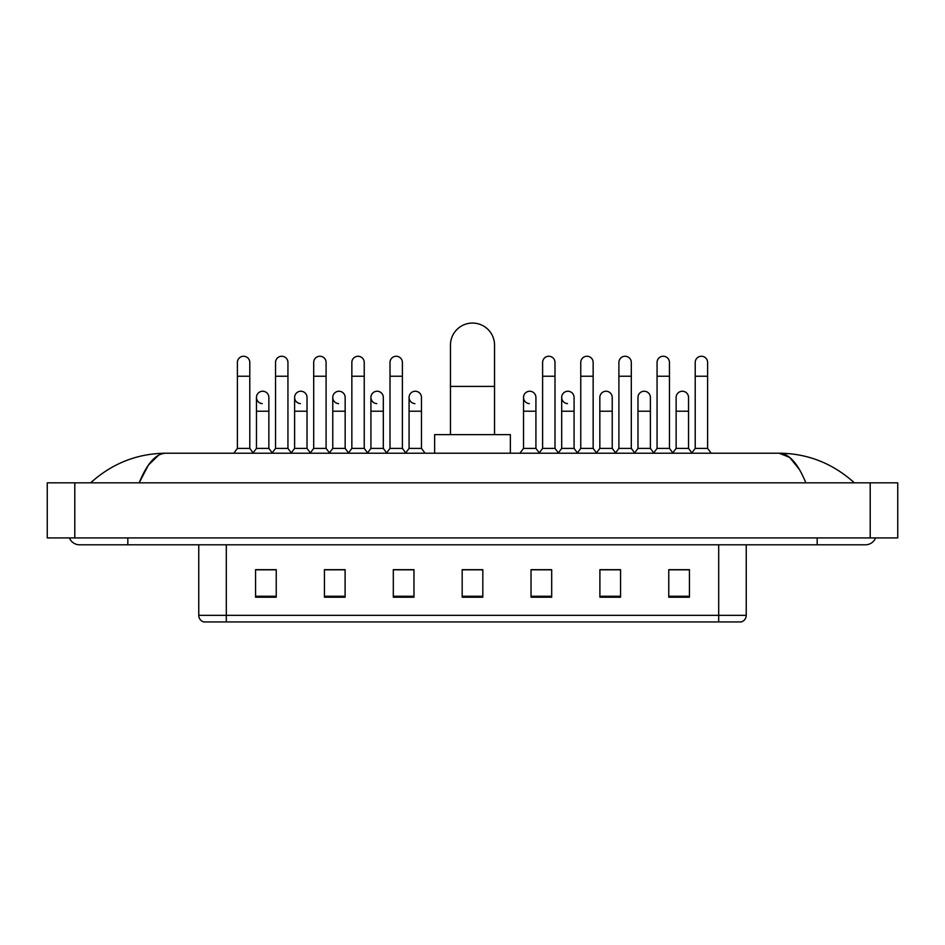 <?xml version="1.0" encoding="UTF-8"?>
<svg xmlns="http://www.w3.org/2000/svg" width="945" height="945" viewBox="0 0 945 945"><rect width="100%" height="100%" fill="white"/><g stroke="black" fill="none" stroke-linecap="round" stroke-linejoin="round"><path stroke-width="1.42" d="M718.696 621.94L718.696 615.325L746.243 615.325C746.054 618.632 744.4 620.83 741.282 621.94L203.718 621.94A6.887 6.887 0 0 1 198.757 615.325L198.757 544.804M689.425 597.216L689.425 569.67L668.765 569.67L668.765 597.216L689.425 597.216M620.558 597.216L620.558 569.67L599.898 569.67L599.898 597.216L620.558 597.216M551.691 597.216L551.691 569.67L531.031 569.67L531.031 597.216L551.691 597.216M276.235 597.216L276.235 569.67L255.575 569.67L255.575 597.216L276.235 597.216M345.102 597.216L345.102 569.67L324.442 569.67L324.442 597.216L345.102 597.216M413.969 597.216L413.969 569.67L393.309 569.67L393.309 597.216L413.969 597.216M482.824 597.216L482.824 569.67L462.176 569.67L462.176 597.216L482.824 597.216M618.219 569.811L612.915 569.811M668.765 569.811L689.224 569.811M675.451 569.811L670.147 569.811M408.382 569.811L403.078 569.811M332.085 569.811L326.781 569.811M274.853 569.811L269.549 569.811M255.776 569.811L276.235 569.811M541.922 569.811L536.618 569.811M482.824 569.811L462.176 569.811M413.969 569.811L393.309 569.811M345.102 569.811L324.442 569.811M551.691 569.811L531.031 569.811M620.558 569.811L599.898 569.811M127.823 537.918L127.823 544.804L865.384 544.804A11.021 11.021 0 0 0 875.602 537.918A11.021 11.021 0 0 1 865.384 544.804A11.021 11.021 0 0 0 875.602 537.918A11.021 11.021 0 0 1 865.384 544.804M69.398 537.918A11.021 11.021 0 0 0 79.616 544.804A11.021 11.021 0 0 1 69.398 537.918A11.021 11.021 0 0 0 79.616 544.804L127.823 544.804M805.825 482.824C797.923 463.381 789.051 453.517 779.2 453.222L165.8 453.222C155.949 453.517 147.077 463.381 139.175 482.824L148.448 465.023L158.642 455.159M74.797 482.824L897.75 482.824L897.75 537.918L47.25 537.918L47.25 482.824L74.797 482.824L74.797 537.918M897.75 482.824L897.75 537.918M852.024 480.698L854.363 482.824C832.687 463.31 807.632 453.435 779.2 453.222L789.689 457.415L799.517 469.677M92.976 480.698L90.637 482.824C112.207 463.357 137.261 453.482 165.8 453.222M450.458 434.629L450.458 345.102A22.042 22.042 0 0 1 472.5 323.06A22.042 22.042 0 0 1 494.542 345.102A22.042 22.042 0 0 0 472.5 323.06M494.542 434.629L494.542 345.102M510.371 453.222L510.371 434.629L434.629 434.629L434.629 453.222M237.396 376.228L249.787 376.228L249.787 448.402L237.396 448.402L237.396 362.455A6.202 6.202 0 0 1 243.975 356.265A6.202 6.202 0 0 1 249.787 362.455A6.202 6.202 0 0 0 243.975 356.265M237.396 448.402L233.769 453.222M249.787 448.402L253.402 453.222M275.538 376.228L287.941 376.228L287.941 448.402L275.538 448.402L275.538 362.455A6.202 6.202 0 0 1 282.13 356.265A6.202 6.202 0 0 1 287.941 362.455A6.202 6.202 0 0 0 282.13 356.265M275.538 448.402L271.924 453.222M287.941 448.402L291.556 453.222M313.693 376.228L326.096 376.228L326.096 448.402L313.693 448.402L313.693 362.455A6.202 6.202 0 0 1 320.284 356.265A6.202 6.202 0 0 1 326.096 362.455A6.202 6.202 0 0 0 320.284 356.265M313.693 448.402L310.078 453.222M326.096 448.402L329.71 453.222M351.847 376.228L364.238 376.228L364.238 448.402L351.847 448.402L351.847 362.455A6.202 6.202 0 0 1 358.438 356.265A6.202 6.202 0 0 1 364.238 362.455A6.202 6.202 0 0 0 358.438 356.265M351.847 448.402L348.232 453.222M364.238 448.402L367.853 453.222M390.002 376.228L402.393 376.228L402.393 448.402L390.002 448.402L390.002 362.455A6.202 6.202 0 0 1 396.581 356.265A6.202 6.202 0 0 1 402.393 362.455A6.202 6.202 0 0 0 396.581 356.265M390.002 448.402L386.387 453.222M402.393 448.402L406.007 453.222M542.607 376.228L554.998 376.228L554.998 448.402L542.607 448.402L542.607 362.455A6.202 6.202 0 0 1 549.199 356.265A6.202 6.202 0 0 1 554.998 362.455A6.202 6.202 0 0 0 549.199 356.265M542.607 448.402L538.993 453.222M554.998 448.402L558.613 453.222M580.762 376.228L593.153 376.228L593.153 448.402L580.762 448.402L580.762 362.455A6.202 6.202 0 0 1 587.341 356.265A6.202 6.202 0 0 1 593.153 362.455A6.202 6.202 0 0 0 587.341 356.265M580.762 448.402L577.147 453.222M593.153 448.402L596.767 453.222M618.904 376.228L631.307 376.228L631.307 448.402L618.904 448.402L618.904 362.455A6.202 6.202 0 0 1 625.495 356.265A6.202 6.202 0 0 1 631.307 362.455A6.202 6.202 0 0 0 625.495 356.265M618.904 448.402L615.289 453.222M631.307 448.402L634.922 453.222M657.058 376.228L669.462 376.228L669.462 448.402L657.058 448.402L657.058 362.455A6.202 6.202 0 0 1 663.65 356.265A6.202 6.202 0 0 1 669.462 362.455A6.202 6.202 0 0 0 663.65 356.265M657.058 448.402L653.444 453.222M669.462 448.402L673.076 453.222M695.213 376.228L707.604 376.228L707.604 448.402L695.213 448.402L695.213 362.455A6.202 6.202 0 0 1 701.804 356.265A6.202 6.202 0 0 1 707.604 362.455A6.202 6.202 0 0 0 701.804 356.265M695.213 448.402L691.598 453.222M707.604 448.402L711.231 453.222M262.273 403.621A6.202 6.202 0 0 1 256.461 397.432A6.202 6.202 0 0 1 263.053 391.254A6.202 6.202 0 0 1 268.864 397.432L268.864 411.205L256.461 411.205L256.461 397.432M268.864 411.205L268.864 448.402L256.461 448.402L256.461 411.205M256.461 448.402L253.13 452.856M268.864 448.402L272.207 452.856M300.427 403.621A6.202 6.202 0 0 1 294.616 397.432A6.202 6.202 0 0 1 301.207 391.254A6.202 6.202 0 0 1 307.019 397.432L307.019 411.205L294.616 411.205L294.616 397.432M307.019 411.205L307.019 448.402L294.616 448.402L294.616 411.205M294.616 448.402L291.273 452.856M307.019 448.402L310.35 452.856M338.582 403.621A6.202 6.202 0 0 1 332.77 397.432A6.202 6.202 0 0 1 339.361 391.254A6.202 6.202 0 0 1 345.161 397.432L345.161 411.205L332.77 411.205L332.77 397.432M345.161 411.205L345.161 448.402L332.77 448.402L332.77 411.205M332.77 448.402L329.427 452.856M345.161 448.402L348.504 452.856M376.736 403.621A6.202 6.202 0 0 1 370.924 397.432A6.202 6.202 0 0 1 377.504 391.254A6.202 6.202 0 0 1 383.316 397.432L383.316 411.205L370.924 411.205L370.924 397.432M383.316 411.205L383.316 448.402L370.924 448.402L370.924 411.205M370.924 448.402L367.581 452.856M383.316 448.402L386.659 452.856M414.879 403.621A6.202 6.202 0 0 1 409.079 397.432A6.202 6.202 0 0 1 415.658 391.254A6.202 6.202 0 0 1 421.47 397.432L421.47 411.205L409.079 411.205L409.079 397.432M421.47 411.205L421.47 448.402L409.079 448.402L409.079 411.205M409.079 448.402L405.736 452.856M421.47 448.402L425.085 453.222M529.342 403.621A6.202 6.202 0 0 1 523.53 397.432A6.202 6.202 0 0 1 530.121 391.254A6.202 6.202 0 0 1 535.921 397.432L535.921 411.205L523.53 411.205L523.53 397.432M535.921 411.205L535.921 448.402L523.53 448.402L523.53 411.205M523.53 448.402L519.915 453.222M535.921 448.402L539.264 452.856M567.496 403.621A6.202 6.202 0 0 1 561.684 397.432A6.202 6.202 0 0 1 568.264 391.254A6.202 6.202 0 0 1 574.076 397.432L574.076 411.205L561.684 411.205L561.684 397.432M574.076 411.205L574.076 448.402L561.684 448.402L561.684 411.205M561.684 448.402L558.341 452.856M574.076 448.402L577.419 452.856M599.839 397.432A6.202 6.202 0 0 1 606.418 391.254A6.202 6.202 0 0 1 612.23 397.432L612.23 411.205L599.839 411.205L599.839 397.432M612.23 411.205L612.23 448.402L599.839 448.402L599.839 411.205M599.839 448.402L596.496 452.856M612.23 448.402L615.573 452.856M637.981 397.432A6.202 6.202 0 0 1 644.573 391.254A6.202 6.202 0 0 1 650.384 397.432L650.384 411.205L637.981 411.205L637.981 397.432M650.384 411.205L650.384 448.402L637.981 448.402L637.981 411.205M637.981 448.402L634.65 452.856M650.384 448.402L653.727 452.856M676.136 397.432A6.202 6.202 0 0 1 682.727 391.254A6.202 6.202 0 0 1 688.539 397.432L688.539 411.205L676.136 411.205L676.136 397.432M688.539 411.205L688.539 448.402L676.136 448.402L676.136 411.205M676.136 448.402L672.793 452.856M688.539 448.402L691.87 452.856M198.757 615.325L226.304 615.325L226.304 621.94M226.304 544.804L226.304 615.325L718.696 615.325L718.696 544.804M482.824 596.26L462.176 596.26M413.969 596.26L393.309 596.26M345.102 596.26L324.442 596.26M276.235 596.26L255.575 596.26M551.691 596.26L531.031 596.26M620.558 596.26L599.898 596.26M689.425 596.26L668.765 596.26M817.177 537.918L817.177 544.804M870.203 482.824L870.203 537.918M450.458 386.422L494.542 386.422M746.243 615.325L746.243 544.804M249.787 376.228L249.787 362.455M287.941 376.228L287.941 362.455M326.096 376.228L326.096 362.455M364.238 376.228L364.238 362.455M402.393 376.228L402.393 362.455M554.998 376.228L554.998 362.455M593.153 376.228L593.153 362.455M631.307 376.228L631.307 362.455M669.462 376.228L669.462 362.455M707.604 376.228L707.604 362.455"/></g></svg>
